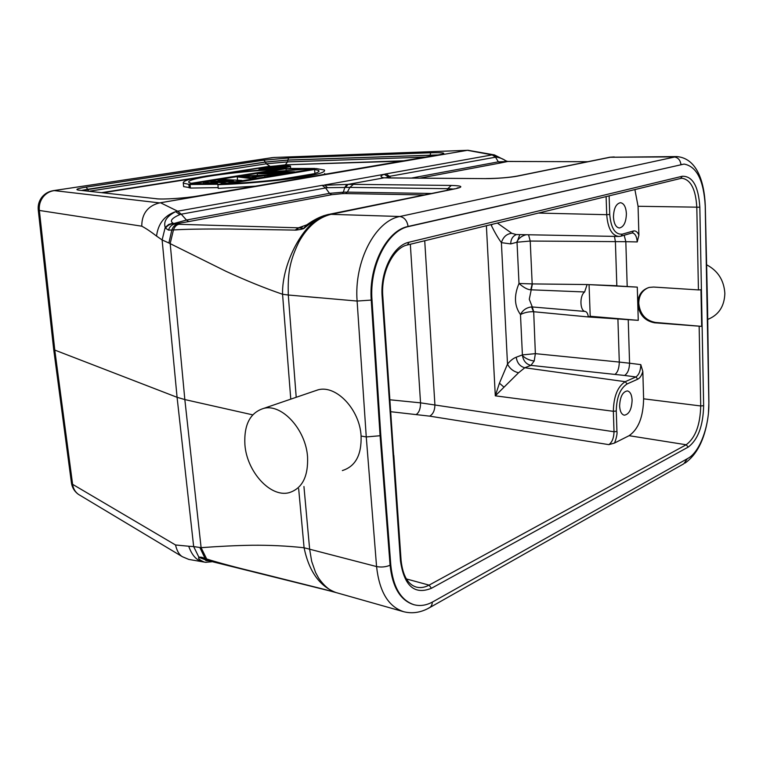 <?xml version="1.0" encoding="UTF-8"?>
<svg xmlns="http://www.w3.org/2000/svg" width="763" height="763" viewBox="0 0 763 763"><rect width="100%" height="100%" fill="white"/><g stroke="black" fill="none" stroke-linecap="round" stroke-linejoin="round"><path stroke-width="1.14" d="M386.011 177.836L389.473 176.358L390.627 177.922M467.337 150.321L273.707 157.493L467.337 150.321L492.183 154.889L386.049 173.888L389.473 176.358L496.379 157.044L493.26 154.775L492.183 154.889L495.473 157.102L498.344 161.851L500.461 162.977L507.738 161.479L498.353 161.851L411.467 178.056M496.379 157.044C500.614 157.893 503.771 159.19 505.84 160.936L506.689 161.117M493.957 154.822L494.443 154.918M506.127 160.888L506.756 161.174M507.738 161.479L587.844 161.699M510.752 161.451L512.507 161.413M614.253 156.949L610.228 157.197M467.805 150.244L494.023 154.832M466.927 150.406L159.629 202.901L54.249 190.607C49.633 191.255 45.847 193.468 42.89 197.274C40.057 201.174 38.875 205.562 39.352 210.454L38.236 209.777M179.849 214.575L181.232 214.184L177.645 211.198L175.643 211.666L179.849 214.575C171.713 218.199 169.462 221.06 173.106 223.158L174.498 224.084C171.627 224.751 169.624 226.764 168.47 230.111L173.449 229.959C183.683 229.215 202.424 228.9 229.692 229.024L296.139 230.111L298.819 227.803L303.54 228.461L306.669 224.894L309.997 222.682M156.549 236.082L162.118 239.944L168.881 242.996L171.828 230.006C172.943 226.802 174.813 224.885 177.436 224.246L174.498 224.084L188.766 221.575L186.468 220.04L329.482 193.354L325.61 187.956L181.232 214.184L186.468 220.03L173.85 223.53C170.397 223.769 167.612 225.304 165.485 228.147L165.218 227.45C163.301 221.489 166.782 216.225 175.643 211.656C164.484 215.547 158.113 223.693 156.549 236.082C150.988 231.761 146.067 228.461 141.784 226.191C141.708 212.143 149.662 205.209 159.629 202.901M53.782 349.692L177.083 397.304L162.118 239.944L165.17 227.555M165.485 228.147L168.47 230.111M165.218 227.45L168.699 224.456L173.106 223.158M346.793 184.446L347.947 184.408L345.744 187.431L344.809 187.45L346.793 184.436L322.12 185.333L325.61 187.956L327.518 187.688L324.618 184.98L384.19 174.307L388.052 176.682M344.8 187.479L327.518 187.688M384.914 177.76L388.968 177.903L384.142 177.817L347.947 184.408L353.422 184.35L349.845 187.402L345.744 187.44M456.007 188.623L458.248 187.65L456.045 188.623C463.713 186.811 462.13 185.743 451.305 185.438L447.776 188.69L349.845 187.402L347.375 192.114L431.572 193.487M168.881 242.996L225.972 271.304C245.781 280.45 264.647 288.109 282.558 294.26L288.28 295.014C287.88 274.909 288.805 262.73 298.953 241.852C307.451 226.668 318.142 217.493 331.037 214.336L456.045 188.623M321.776 216.482L327.928 214.546M282.558 294.26C281.747 262.586 304.523 221.327 324.533 215.834C317.313 218.609 310.398 222.853 303.798 228.566L303.54 228.461M301.948 228.395L301.251 229.32L303.798 228.566M296.139 230.111L301.261 229.329M207.794 560.519L209.243 560.919L206.678 558.993L201.108 547.672L193.668 546.585L177.083 397.304L184.837 399.574L170.178 243.521L173.449 229.959C174.527 226.821 176.32 224.932 178.828 224.303L177.436 224.246M610.228 157.245L676.657 156.577C696.438 158.055 704.182 180.621 705.279 205.381L705.279 205.495M388.367 177.96L485.449 178.618C495.378 178.714 510.905 177.483 517.963 176.024L517.114 176.091C508.33 177.636 497.972 178.456 486.041 178.561L486.06 178.561M517.963 176.024L610.228 157.254M52.962 190.712L272.429 157.607M53.725 349.683L38.274 210.102C37.778 205.323 38.98 201.041 41.87 197.236C44.826 193.583 48.66 191.389 53.381 190.655L274.289 157.416M71.369 482.359L72.609 484.333C73.229 488.587 75.155 491.916 78.379 494.329L80.373 495.53M204.436 562.121L188.814 559.422L182.405 556.732C179.229 554.863 176.94 550.943 175.519 544.973L188.709 546.232M205.123 559.67L198.943 557.333L193.668 546.585L188.709 546.241C192.047 555.655 196.959 560.872 203.435 561.892L204.36 562.112M41.45 197.789L42.89 197.274M336.674 592.746L335.987 592.555C319.63 586.289 308.996 571.363 304.084 547.767C287.193 545.917 269.701 545.078 251.618 545.259C235.872 545.516 219.038 546.327 201.108 547.672L184.837 399.574L252.687 414.853M342.349 470.571C355.424 466.479 361.672 454.967 361.08 436.035C359.859 409.817 336.597 385.048 318.476 389.721L313.679 391.324M361.08 436.035L366.259 436.941L380.088 435.73L390.084 565.23C392.344 586.489 399.812 599.499 412.497 604.248M684.077 164.074L408.081 226.458C386.784 230.445 368.548 265.782 371.238 299.964L380.088 435.73L380.842 435.864L372.001 300.031C369.263 265.858 387.547 230.388 408.844 226.487L684.077 164.074C696.705 166.372 703.753 180.354 705.231 206.02L708.846 402.74C709.39 426.012 699.795 452.087 687.997 458.334L433.012 601.749C426.527 605.364 420.194 606.356 414.013 604.725C400.88 600.328 393.145 587.224 390.828 565.421L380.842 435.864M698.431 289.911L700.968 289.778L701.674 326.373L654.549 322.797C644.659 320.889 639.06 314.547 637.773 303.779C637.992 295.205 641.817 289.749 649.256 287.413L653.595 287.05L698.431 289.911L696.81 207.46C695.789 189.52 690.896 179.791 682.103 178.265L680.825 178.408M634.892 189.586L638.068 206.277L638.898 235.099L637.229 241.928C636.8 236.54 635.188 233.545 632.403 232.934L632.136 232.934M590.219 316.273L588.321 316.95C587.891 313.803 586.909 311.972 585.355 311.466L532.288 306.955L533.69 311.733L588.321 316.95L638.259 320.346L590.219 316.273L589.055 284.637M642.827 371.447L643.61 398.82C643.257 416.913 638.412 429.207 629.094 435.692L614.339 443.112C614.968 442.788 617.658 434.157 616.943 431.496L616.266 411.019C616.552 397.409 620.176 388.386 627.119 383.942L625.231 381.691L635.894 376.96C638.965 374.852 640.605 370.742 640.796 364.619L642.827 371.447C641.673 375.472 639.985 378.047 637.763 379.182L627.119 383.942M701.674 326.373L655.446 322.444C645.574 320.536 640.014 314.194 638.765 303.416C638.85 295.806 642.017 290.569 648.254 287.689M619.613 405.992C619.966 411.429 621.53 414.49 624.306 415.196C629.065 414.385 631.669 409.378 632.117 400.155C631.783 394.69 630.2 391.61 627.386 390.914C622.656 391.734 620.061 396.77 619.613 405.992M614.339 443.112L608.874 444.638C612.117 442.263 613.833 437.972 614.024 431.763L420.537 402.845L410.332 244.246M382.816 296.425L393.632 454.958M584.62 291.971L587.119 284.551L532.183 283.912L530.79 289.797L584.62 291.971C579.317 295.777 579.928 311.39 585.355 311.466M617.896 318.772L628.226 319.611L629.57 363.217L619.298 362.072L617.906 318.924L590.591 317.093M628.216 319.516L638.259 320.346L637.286 287.126L587.119 284.542M640.796 364.619L629.57 363.217C629.351 369.378 627.682 373.46 624.554 375.453L530.924 365.372C526.27 364.275 523.447 361.023 522.464 355.606C525.383 358.496 529.284 360.298 534.186 361.013L530.924 365.372L524.782 367.756C519.918 366.421 517.076 362.902 516.236 357.218C513.28 358.305 510.371 360.594 507.5 364.104C509.808 368.682 513.489 371.562 518.554 372.764L495.301 395.825L486.384 225.734M492.469 224.255L491.277 225.323C494.863 232.629 498.239 238.399 501.396 242.653L510.714 243.902L517.028 242.224L519.794 234.603M528.549 234.766L530.218 241.051L517.028 242.224L519.002 283.483L532.183 283.912L530.218 241.051L625.822 241.699L627.196 286.478M531.582 306.926L533.451 311.714C528.616 311.609 524.295 312.563 520.48 314.556C522.779 310.093 526.48 307.556 531.582 306.926L532.288 306.955L529.284 299.268L532.421 283.931M637.286 287.126L616.828 285.906M530.79 289.797C527.729 289.74 523.79 287.632 519.002 283.483C513.842 295.701 514.338 306.058 520.48 314.556L522.407 354.9L535.368 353.651L534.186 361.013M616.943 431.496L614.024 431.763L613.338 411.286L495.292 395.825L499.431 383.179L507.5 364.104L501.396 242.653C503.199 236.94 506.661 233.821 511.792 233.306L516.16 234.537L618.631 236.463L620.987 236.168L622.427 234.136C615.197 234.851 610.963 228.29 609.732 214.432L606.719 214.689L606.108 196.596M497.362 223.063L511.792 233.287M638.898 235.099C637.496 231.895 635.655 230.531 633.376 230.989L622.427 234.136M613.452 217.093C613.948 223.74 615.903 227.374 619.327 227.994C623.762 227.05 626.118 222.262 626.404 213.64C625.937 206.964 623.962 203.311 620.481 202.7C616.075 203.664 613.729 208.461 613.452 217.093M499.431 383.179L504.009 387.184M204.77 559.556L198.933 557.333C197.836 558.516 199.648 560.109 204.37 562.102L206.058 562.36M208.843 560.805C206.086 560.757 205.009 560.433 205.619 559.842M204.389 559.317L201.766 557.267L199.105 557.104M207.794 560.49L205.075 558.487L201.766 557.267M325.133 589.58L261.184 573.538C236.52 567.558 218.352 562.712 206.678 558.993L205.075 558.487L199.916 547.586M326.049 589.837L324.494 589.408M209.32 560.939L330.732 591.134M330.846 591.163L325.61 589.713M332.849 591.726L330.617 591.106M333.116 591.792L335.329 592.365M390.828 565.421L390.084 565.23C385.897 567.004 381.386 567.453 376.569 566.566L304.075 547.767M687.339 458.706L683.791 463.79L428.701 608.168C420.26 612.718 411.791 613.862 403.284 611.611L337.027 592.841C330.713 591.43 324.599 586.566 318.705 578.24L315.586 572.527L311.676 561.358L309.654 549.341M707.721 319.43C718.689 315.043 724.402 306.383 724.85 293.421C724.001 280.298 717.916 270.751 706.614 264.79M307.565 457.008C308.29 476.751 302.1 488.644 288.986 492.717C270.264 497.695 246.783 471.524 244.904 444.686C243.855 424.581 250.226 412.449 264.017 408.291C282.119 403.713 305.915 429.769 307.565 457.008M302.52 226.84L298.457 227.813L294.995 230.178M342.482 193.621L345.658 193.573L347.375 192.114L343.34 192.162L342.482 193.621L331.724 194.699L188.766 221.575M298.457 227.813L306.678 224.885M344.809 187.45L343.34 192.162M331.724 194.699L329.482 193.354L343.274 192.171M608.426 157.512L609.875 157.207M383.541 177.76C379.974 176.93 380.193 175.786 384.19 174.307L386.049 173.888M220.803 184.255L190.054 184.493L190.407 188.07L218.17 187.603M217.903 184.732L316.063 168.556L324.38 170.015C326.049 172.333 316.321 175.013 295.205 178.075C274.69 181.069 240.86 184.036 217.903 184.732L218.247 188.385L255.452 186.162M325.21 174.26L324.637 173.478M183.501 185.304L183.635 186.62L190.368 187.755M237.531 180.03L236.788 180.154M265.82 173.087L265.743 172.285L291.008 172.686M290.989 172.371L294.604 171.77L272.544 171.704L314.738 168.461L289.559 168.442L286.039 169.014L307.422 169.033L265.743 172.285M286.154 170.426L286.039 169.014M257.36 175.433L257.207 173.659L282.482 174.088M282.453 173.773L286.125 173.172L260.879 173.067L257.207 173.659M273.841 175.509L277.56 174.899M277.532 174.584L242.291 176.062L237.245 176.882L252.334 178.733L256.177 178.094L252.181 177.626L264.79 175.566L273.812 175.194M261.995 175.652L241.89 176.482L250.655 177.512L261.995 175.652M237.551 180.192L237.245 176.882M264.904 176.987L264.79 175.566M236.768 181.623L210.922 181.947L226.144 183.034L220.774 183.921M236.74 181.298L241.985 180.43L221.88 179.362L217.98 179.992L233.364 180.802L208.795 181.47L203.492 182.328L217.455 183.406L194.117 183.835L190.054 184.493M218.094 181.222L217.98 179.992M203.626 183.664L203.492 182.328M314.604 169.472L228.395 183.721C253.287 182.405 275.462 180.316 294.928 177.445C312.315 174.803 320.26 172.486 318.762 170.492L314.604 169.472L314.919 173.478M314.118 173.706L280.412 179.391M287.212 168.823L287.193 168.528C264.952 169.319 233.812 172.076 214.022 174.889C192.781 177.836 182.529 180.573 183.282 183.091L188.871 184.369L189.224 187.946M188.871 184.369L287.193 168.528M191.351 183.292L277.732 169.424C232.524 171.742 184.312 178.59 189.005 182.529L191.351 183.292M203.101 181.403L220.097 178.676M286.106 167.431L263.531 169.214L259.01 168.823C258.552 168.451 260.069 167.994 263.559 167.431L285.753 165.685L290.455 166.067C290.932 166.42 289.482 166.878 286.106 167.431M283.779 166L265.572 167.431L261.862 168.566L265.581 168.89L284.027 167.431L287.613 166.315L283.779 166M275.586 168.404L277.227 168.251M277.207 168.022L271.294 168.013L285.858 166.639L268.919 167.24L262.405 168.27L275.577 168.28M269.616 168.013L275.29 167.068L265.429 168.013L269.616 168.013M275.968 168.022L275.901 167.288M284.017 167.431L283.97 166.935M272.811 167.507L272.763 166.983M271.723 167.679L271.666 167.068M270.636 167.85L270.579 167.202M500.461 162.977L419.936 178.113M512.068 161.451L587.634 161.737M160.535 202.767L177.645 211.198L322.12 185.333M156.177 198.762C163.015 199.648 185.829 198.132 198.132 195.957L439.45 154.784C447.328 153.125 444.4 152.457 430.656 152.781L288.605 157.979L263.903 160.163L86.143 187.145C77.368 188.547 74.85 189.539 78.57 190.121L156.739 198.762C162.862 199.601 185.934 198.122 197.979 195.967L198.132 195.957M353.422 184.35L451.305 185.438M453.336 189.052L447.776 188.69L446.956 190.349M329.502 214.241L454.662 188.785M329.587 214.241L330.303 214.212M611.287 157.245L673.901 156.892C677.945 157.407 680.272 159.906 680.873 164.36L681.559 164.36M331.037 214.336L399.879 216.501L676.657 156.587M175.519 544.973L72.609 484.333L54.831 350.446L39.352 210.454L141.784 226.191M290.77 399.154L282.577 294.47M296.206 397.294L288.29 295.014L357.113 301.051L372.001 300.031M403.293 611.564C388.233 606.471 379.325 591.468 376.569 566.566L366.259 436.941L357.113 301.051C353.918 261.566 375.205 220.831 399.879 216.501C404.419 217.341 407.146 220.669 408.081 226.458L408.844 226.487M309.644 549.236L303.941 486.517M428.653 608.082C430.933 607.186 432.154 605.212 432.306 602.131M708.827 401.643L708.837 402.139M409.092 242.205L682.265 176.263C692.642 175.995 698.507 186.315 699.833 207.212L703.648 405.697C703.133 425.926 697.973 439.726 688.178 447.118L431.419 588.292C414.49 595.111 404.171 585.974 400.461 560.9L382.149 296.731C380.041 271.647 393.307 245.352 409.092 242.205L407.356 244.971C393.613 247.565 380.766 272.315 382.797 296.244L382.149 296.731M407.633 244.904L680.586 178.466L682.265 176.263M699.833 207.212L638.068 206.277M643.61 398.82L700.72 405.964L699.156 326.507M406.393 578.945L429.092 585.126L686.185 444.762C695.389 437.867 700.234 424.934 700.72 405.964L703.648 405.697M624.191 235.242L625.822 241.699L637.229 241.928M655.446 322.444L654.549 322.797M688.178 447.118L686.185 444.762L629.094 435.692M390.637 411.696L429.674 416.15L608.874 444.638M401.08 560.347C402.74 575.464 407.747 584.353 416.102 587.024C420.308 588.159 424.638 587.529 429.092 585.126L431.429 588.292M400.461 560.9L401.052 559.985L393.813 455.406M615.045 374.318C617.715 372.287 619.136 368.205 619.298 362.072L535.368 353.651L533.69 311.733M624.554 375.453L635.894 376.96L637.763 379.182M518.563 372.783L524.782 367.766L625.231 381.691C617.629 386.555 613.671 396.417 613.347 411.286L616.266 411.019M516.236 357.218L522.407 354.9L522.464 355.606M517.018 241.499C519.021 237.989 522.073 235.738 526.184 234.727M589.398 284.647L616.828 285.744L615.388 241.547L614.463 236.387M516.513 234.546C512.765 236.015 510.829 239.143 510.714 243.902M618.631 236.454C611.754 235.376 607.787 228.147 606.728 214.775M538.43 213.068L606.719 214.689M424.724 240.746L434.9 404.628C434.872 410.322 433.126 414.166 429.674 416.15M416.369 414.404C419.183 412.363 420.575 408.501 420.537 402.845L389.969 399.793M609.122 195.862L609.732 214.432M632.403 232.915L633.376 230.989M304.084 547.767L298.657 488.701M424.419 194.937L345.658 193.573M298.447 227.813L178.828 224.303M609.952 157.302L608.54 157.493M485.449 178.618L388.968 177.903M197.731 196.024L442.454 154.164M156.596 198.752L78.57 190.121M86.143 187.145L87.697 189.291L81.698 190.416M288.605 157.979L287.861 160.039L265.381 162.033L87.697 189.291L88.508 191.179M82.003 190.454L265.39 162.118L263.903 160.163M438.658 154.908L287.861 160.039L287.508 161.909L266.268 163.797L89.061 191.236M429.903 156.396L430.656 152.781M218.132 174.336L269.873 166.2L266.268 163.797L265.39 162.118L287.87 160.135L438.2 154.984M101.651 192.638L197.274 177.607M266.764 166.983L285.372 164.818L287.508 161.909L426.135 157.044M404.247 160.774L285.372 164.818L402.149 161.136M261.08 167.879L227.24 173.201M191.637 178.809L102.881 192.772M270.483 166.401L284.981 165.104M494.453 154.908L503.017 159.286M504.438 160.106L506.079 160.859M506.575 161.136L508.177 161.479M508.082 161.441L511.162 161.413M328.643 214.346L323.359 215.843M323.159 215.967C318.114 217.722 312.62 220.698 306.688 224.923M53.744 349.75L71.493 483.265C72.294 487.891 74.593 491.572 78.379 494.329L182.395 556.723M685.145 463.036C696.705 454.729 704.182 440.318 707.568 419.803M708.455 412.793L708.894 401.996M708.894 401.786L707.52 305.162M707.511 304.809L705.279 205.609M413.288 604.525L414.013 604.725M631.945 233.001L621.244 236.091M304.962 296.521L317.561 297.627M205.581 562.302L211.542 561.806M204.398 559.422L207.708 560.49M333.631 591.935L333.059 591.783M334.041 592.04L336.273 592.641M335.987 592.555L337.313 592.927M264.017 408.291L318.276 389.75M609.427 157.312L517.104 176.091M318.762 170.492L318.858 171.78M183.635 186.62L183.282 183.091M259.124 170.159L259.01 168.823M290.646 168.442L290.474 166.344"/></g></svg>
